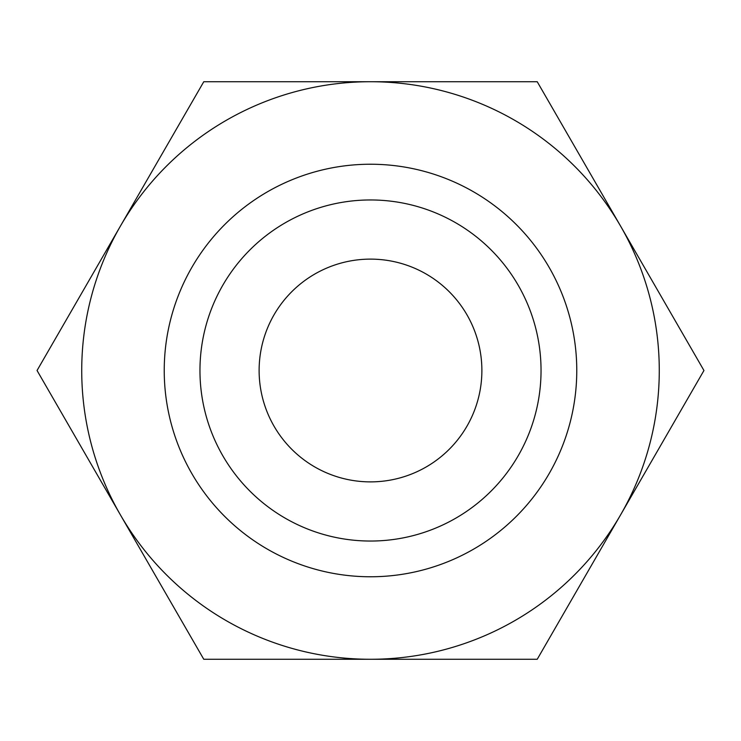 <?xml version="1.0" encoding="UTF-8"?>
<svg xmlns="http://www.w3.org/2000/svg" width="741" height="741" viewBox="0 0 741 741"><rect width="100%" height="100%" fill="white"/><g stroke="black" fill="none" stroke-linecap="round" stroke-linejoin="round"><path stroke-width="1.11" d="M703.95 370.5L537.225 81.723L370.5 81.723A288.777 288.777 0 0 0 120.413 514.884A288.777 288.777 0 0 0 370.5 659.277L537.225 659.277L620.587 514.884A288.777 288.777 0 0 0 370.5 81.723L203.775 81.723L37.05 370.5L203.775 659.277L370.5 659.277A288.777 288.777 0 0 0 620.587 514.884L703.95 370.5M164.233 370.5A206.267 206.267 0 0 0 370.5 576.767A206.267 206.267 0 0 0 576.767 370.5A206.267 206.267 0 0 0 370.5 164.233A206.267 206.267 0 0 0 164.233 370.5M199.959 370.5A170.541 170.541 0 0 0 370.5 541.041A170.541 170.541 0 0 0 541.041 370.5A170.541 170.541 0 0 0 370.5 199.959A170.541 170.541 0 0 0 199.959 370.5M259.118 370.5A111.382 111.382 0 0 1 370.5 259.118A111.382 111.382 0 0 1 481.882 370.5A111.382 111.382 0 0 1 370.5 481.882A111.382 111.382 0 0 1 259.118 370.5"/></g></svg>
